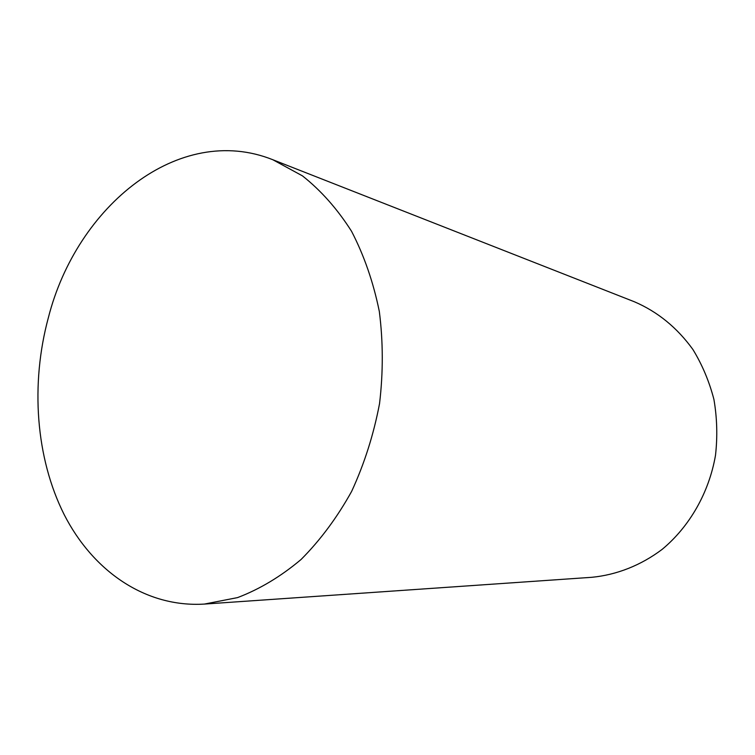 <?xml version="1.0" encoding="UTF-8"?>
<svg xmlns="http://www.w3.org/2000/svg" width="755" height="755" viewBox="0 0 755 755"><rect width="100%" height="100%" fill="white"/><g stroke="black" fill="none" stroke-linecap="round" stroke-linejoin="round"><path stroke-width="1.13" d="M272.763 159.711L634.323 301.745C657.577 311.711 677.103 327.632 692.911 349.499C702.254 364.797 709.247 381.426 713.909 399.386C717.09 417.808 717.618 436.437 715.504 455.265C709.068 492.609 689.636 526.546 662.163 549.357C640.919 565.372 616.693 574.866 591.929 577.292L204.397 604.076C145.338 607.709 92.941 570.988 64.194 514.646C35.664 457.87 30.37 384.153 48.386 317.591C76.784 205.917 179.124 122.329 272.763 159.711L302.444 175.858C321.026 190.543 337.4 209.022 351.556 231.304C364.108 255.501 373.357 282.219 379.321 311.456C383.172 341.628 383.247 372.338 379.548 403.585C373.678 434.493 364.382 463.759 351.641 491.382C337.164 517.468 320.309 540.174 301.075 559.483C280.869 576.48 259.701 589.183 237.561 597.601L204.397 604.076"/></g></svg>
